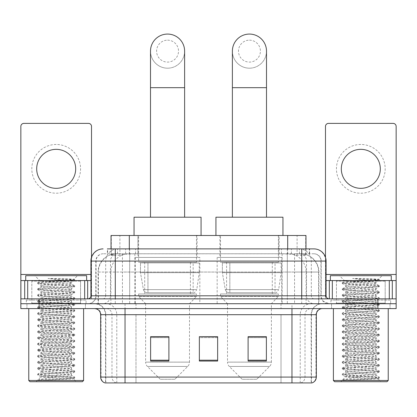 <?xml version="1.0" encoding="UTF-8"?>
<svg xmlns="http://www.w3.org/2000/svg" width="417" height="417" viewBox="0 0 417 417"><rect width="100%" height="100%" fill="white"/><g stroke="black" fill="none" stroke-linecap="round" stroke-linejoin="round"><path stroke-width="0.31" stroke-dasharray="2.08 1.56" d="M281.73 257.425L217.153 257.425L281.73 257.425L281.73 303.727L217.153 303.727L281.73 303.727M217.153 257.425L217.153 303.727M199.847 257.425L135.27 257.425L199.847 257.425L199.847 303.727L135.27 303.727L199.847 303.727M135.27 257.425L135.27 303.727M300.188 253.765L294.256 253.765L303.357 253.989C305.651 254.672 306.427 255.11 305.692 255.293L297.097 255.293L292.197 254.245L282.116 253.791L134.884 253.791L124.803 254.245L119.903 255.293L111.308 255.293L111.031 255.173L111.031 248.892M305.969 235.49L111.031 235.49M302.315 253.844A18.275 18.275 0 0 1 318.948 272.046L318.948 303.727L98.052 303.727L318.948 303.727M111.031 255.173L114.685 253.844L122.744 253.765L116.812 253.765M114.685 253.844A18.275 18.275 0 0 0 98.052 272.046L98.422 272.046L98.422 303.727M197.105 235.49L138.011 235.49L197.105 235.49L197.105 257.425L138.011 257.425L197.105 257.425M138.011 235.49L138.011 257.425M278.989 235.49L219.895 235.49L278.989 235.49L278.989 257.425L219.895 257.425L278.989 257.425M219.895 235.49L219.895 257.425M305.969 248.892L305.969 255.173L305.692 255.293L305.692 235.49M122.744 253.765L294.256 253.765M115.285 248.892L309.633 248.892L107.643 248.892L107.643 253.765L309.633 253.765L107.367 253.765L107.367 248.892L117.677 248.892A12.187 11.999 -90 0 0 105.678 261.078L105.678 295.804L90.916 295.804M313.902 253.765L103.098 253.765L313.902 253.765A7.313 7.313 0 0 1 321.21 261.078L321.21 295.804L105.678 295.804A3.044 3.002 90 0 1 102.681 298.853L329.133 298.853L102.681 298.853M90.916 261.078L321.21 261.078L95.79 261.078L96.082 261.078L96.082 295.804L95.79 295.804A7.918 7.918 0 0 1 87.867 303.727L329.133 303.727L87.867 303.727M385.183 280.573L336.441 280.573L385.183 280.573L385.183 298.853L336.441 298.853L385.183 298.853L385.183 303.727L336.441 303.727L385.183 303.727L385.183 300.073L336.441 300.073L385.183 300.073M336.441 280.573L336.441 300.073M80.559 280.573L31.817 280.573L80.559 280.573L80.559 298.853L31.817 298.853L80.559 298.853L80.559 303.727L31.817 303.727L80.559 303.727L80.559 300.073L31.817 300.073L80.559 300.073M31.817 280.573L31.817 300.073M377.875 308.601L20.85 308.601L20.85 298.853L91.521 298.853L91.521 274.48L91.521 298.853L20.85 298.853L396.15 298.853L396.15 303.727L377.875 303.727L396.15 303.727L396.15 308.601L377.875 308.601L377.875 303.727L39.125 303.727L377.875 303.727L377.875 298.853M20.85 303.727L39.125 303.727L20.85 303.727M287.318 248.892L287.318 261.078L325.713 261.078A12.187 11.999 90 0 0 313.714 248.892L117.677 248.892M107.367 253.765L107.643 253.765M85.433 303.727L85.433 308.601L26.943 308.601L85.433 308.601L26.943 308.601L85.433 308.601L85.433 303.727L26.943 303.727L26.943 308.601L26.943 303.727L85.433 303.727M390.057 303.727L390.057 308.601L331.567 308.601L390.057 308.601L331.567 308.601L390.057 308.601L390.057 303.727L331.567 303.727L331.567 308.601L331.567 303.727L390.057 303.727M86.038 300.073L26.334 300.073L86.038 300.073L86.038 303.727L26.334 303.727L86.038 303.727M26.334 300.073L26.334 303.727M390.666 300.073L330.962 300.073L390.666 300.073L390.666 303.727L330.962 303.727L390.666 303.727M330.962 300.073L330.962 303.727M311.165 382.931L291.968 382.931L311.463 382.931L311.165 382.931L311.165 314.694L311.463 314.694A10.967 10.967 0 0 1 322.43 303.727L94.57 303.727L322.43 303.727M105.537 382.931L125.032 382.931L105.537 382.931L105.537 314.694L316.336 314.694M291.968 308.601L94.57 308.601L291.968 308.601M105.048 382.931L311.952 382.931M336.441 303.727L385.183 303.727L336.441 303.727M31.817 303.727L80.559 303.727L31.817 303.727M266.38 360.21L266.38 336.686L266.38 361.054L248.099 361.054L248.099 336.811L248.099 361.054L266.38 361.054L266.38 336.931L266.38 361.054L266.38 337.655L248.099 337.655L248.099 361.054L248.099 336.686L266.38 336.686L248.099 336.686L266.38 336.686L266.38 360.21L248.099 360.21M168.901 360.21L168.901 336.686L168.901 361.054L150.62 361.054L150.62 336.811L150.62 361.054L168.901 361.054L168.901 336.931L168.901 361.054L168.901 337.655L150.62 337.655L150.62 361.054L150.62 336.686L168.901 336.686L150.62 336.686L168.901 336.686L168.901 360.21L150.62 360.21M217.638 360.21L217.638 336.686L217.638 361.054L199.362 361.054L199.362 336.811L199.362 361.054L217.638 361.054L217.638 336.931L217.638 361.054L217.638 337.655L199.362 337.655L199.362 336.686L199.362 361.054L199.362 336.811L199.362 361.054L199.362 337.655L217.638 337.655L217.638 336.811L217.638 360.21L199.362 360.21L199.362 361.054L217.638 361.054L217.638 336.811L199.362 336.811L199.362 360.21M217.638 336.686L199.362 336.686L217.638 336.686M125.032 303.727L125.032 382.931L291.968 382.931L291.968 314.694L105.537 314.694C104.886 308.033 101.232 304.379 94.57 303.727M168.901 337.655L168.901 336.931L168.901 337.655L150.62 337.655L150.62 361.054L168.901 361.054L168.901 337.655M266.38 337.655L266.38 336.931L266.38 337.655L248.099 337.655L248.099 361.054L266.38 361.054L266.38 337.655M168.901 336.811L150.62 336.811M266.38 336.811L248.099 336.811M56.186 144.47A24.368 24.368 0 0 0 31.817 168.838A24.368 24.368 0 0 0 56.186 193.207A24.368 24.368 0 0 0 80.559 168.838A24.368 24.368 0 0 0 56.186 144.47M56.186 188.333A19.495 19.495 0 0 1 36.691 168.838A19.495 19.495 0 0 1 56.186 149.343A19.495 19.495 0 0 1 75.68 168.838A19.495 19.495 0 0 1 56.186 188.333M31.817 298.853L80.559 298.853L31.817 298.853M20.85 298.853L20.85 126.434A3.044 3.044 0 0 1 23.894 123.385L88.477 123.385A3.044 3.044 0 0 1 91.521 126.434L91.521 274.48L20.85 274.48M91.521 257.273L91.521 274.48L90.916 274.48M90.916 280.573L20.85 280.573M83.603 308.601L28.768 308.601L83.603 308.601M81.164 303.727L31.207 303.727L81.164 303.727A0.61 0.61 0 0 1 80.559 303.117L31.817 303.117L80.559 303.117L80.559 281.183A0.61 0.61 0 0 1 81.164 280.573L31.207 280.573L81.164 280.573M31.207 303.727A0.61 0.61 0 0 0 31.817 303.117L31.817 281.183A0.61 0.61 0 0 0 31.207 280.573M86.647 280.573L25.724 280.573L86.647 280.573M37.791 380.127C40.663 379.105 46.798 378 56.186 376.806L40.955 376.806C39.599 377.494 74.054 378.136 73.34 378.74C74.471 379.22 55.461 379.694 44.51 380.127L37.791 380.127L46.923 379.22L72.235 377.693L74.648 377.109L65.453 376.17L40.141 374.648L37.728 374.065L46.923 373.126L72.235 371.604L74.716 371.094L65.453 370.077L40.141 368.555L37.728 367.971L46.923 367.033L72.235 365.511L74.716 365L65.453 363.989L40.141 362.462L37.728 361.878L46.923 360.94L72.235 359.418L74.716 358.912L65.453 357.895L40.141 356.373L37.728 355.784L46.923 354.846L72.235 353.324L74.716 352.818L65.453 351.802L40.141 350.28L37.655 349.769L46.923 348.758L72.235 347.231L74.716 346.725L65.453 345.709L40.141 344.187L37.655 343.676L46.923 342.665L72.235 341.137L74.716 340.632L65.453 339.615L40.141 338.093L37.655 337.588L46.923 336.571L72.235 335.049L74.716 334.538L65.453 333.522L40.141 332L37.655 331.494L46.923 330.478L72.235 328.956L74.716 328.445L65.453 327.434L40.141 325.906L37.655 325.401L46.923 324.384L72.235 322.862L74.716 322.357L65.453 321.34L40.141 319.818L37.655 319.307L46.923 318.291L72.235 316.769L74.716 316.263L65.453 315.247L40.141 313.725L37.655 313.214L46.923 312.203L72.235 310.675L74.716 310.17L65.453 309.153L40.141 307.631L37.655 307.12L46.923 306.109L72.235 304.582L74.716 304.076L65.453 303.06L40.141 301.538L37.655 301.032L46.923 300.016L72.235 298.494L74.716 297.983L65.453 296.967L40.141 295.444L37.655 294.939L46.923 293.922L72.235 292.4L74.716 291.89L65.453 290.878L40.141 289.351L37.655 288.845L46.923 287.829L72.235 286.307L74.716 285.801L65.453 284.785L40.141 283.263L37.655 282.752L40.355 281.194C38.948 280.511 74.685 279.87 73.95 279.265L61.878 278.493L47.981 278.493C57.03 279.51 63.973 280.61 68.81 281.793L47.548 281.793L40.355 281.194L34.861 275.7L77.51 275.7L34.861 275.7M37.728 282.674L46.923 281.736L72.235 280.214L74.716 279.708L73.929 279.213L77.51 275.7M44.51 380.127L65.453 378.964L74.648 378.026L73.319 378.798L76.29 381.711L36.081 381.711L40.955 376.806C40.022 375.795 72.35 374.774 71.416 373.762C72.35 372.746 40.022 371.729 40.955 370.713C40.022 369.702 72.35 368.68 71.416 367.669C72.35 366.652 40.022 365.636 40.955 364.62C40.022 363.608 72.35 362.587 71.416 361.575C72.35 360.559 40.022 359.543 40.955 358.531C40.022 357.515 72.35 356.499 71.416 355.482C72.35 354.471 40.022 353.449 40.955 352.438C40.022 351.422 72.35 350.405 71.416 349.389C72.35 348.377 40.022 347.356 40.955 346.345C40.022 345.328 72.35 344.312 71.416 343.295C72.35 342.284 40.022 341.262 40.955 340.251C40.022 339.24 72.35 338.218 71.416 337.207C72.35 336.191 40.022 335.174 40.955 334.158C40.022 333.147 72.35 332.125 71.416 331.114C72.35 330.097 40.022 329.081 40.955 328.064C40.022 327.053 72.35 326.031 71.416 325.02C72.35 324.004 40.022 322.987 40.955 321.976C40.022 320.96 72.35 319.943 71.416 318.927C72.35 317.916 40.022 316.894 40.955 315.883C40.022 314.866 72.35 313.85 71.416 312.833C72.35 311.822 40.022 310.801 40.955 309.789C40.022 308.773 72.35 307.756 71.416 306.74C72.35 305.729 40.022 304.712 40.955 303.696C40.022 302.685 72.35 301.663 71.416 300.652C72.35 299.635 40.022 298.619 40.955 297.602C40.022 296.591 72.35 295.57 71.416 294.558C72.35 293.542 40.022 292.526 40.955 291.509C40.022 290.498 72.35 289.476 71.416 288.465L71.416 289.987L74.648 291.817M74.648 378.026L72.235 377.442L46.923 375.92L37.655 374.904L40.141 374.393L65.453 372.871L74.716 371.855L72.235 371.349L46.923 369.827L37.655 368.81L40.141 368.305L65.453 366.778L74.716 365.761L72.235 365.256L46.923 363.733L37.655 362.717L40.141 362.211L65.453 360.684L74.716 359.673L72.235 359.162L46.923 357.64L37.655 356.624L40.141 356.118L65.453 354.596L74.716 353.58L72.235 353.069L46.923 351.547L37.655 350.53L40.141 350.025L65.453 348.503L74.716 347.486L72.235 346.98L46.923 345.453L37.655 344.442L40.141 343.931L65.453 342.409L74.716 341.393L72.235 340.887L46.923 339.365L37.655 338.349L40.141 337.838L65.453 336.316L74.716 335.299L72.235 334.794L46.923 333.272L37.655 332.255L40.141 331.75L65.453 330.222L74.648 329.284L72.235 328.7L46.923 327.178L37.655 326.162L40.141 325.656L65.453 324.129L74.716 323.118L72.235 322.607L46.923 321.085L37.728 320.147L40.141 319.563L65.453 318.041L74.716 317.024L72.235 316.513L46.923 314.991L37.655 313.975L40.141 313.469L65.453 311.947L74.716 310.931L72.235 310.425L46.923 308.898L37.655 307.887L40.141 307.376L65.453 305.854L74.716 304.837L72.235 304.332L46.923 302.81L37.655 301.793L40.141 301.282L65.453 299.76L74.716 298.744L72.235 298.238L46.923 296.716L37.655 295.7L40.141 295.194L65.453 293.667L74.648 292.729L71.416 294.558L71.416 296.08C72.35 295.064 40.022 294.048 40.955 293.036C40.022 292.02 72.35 291.003 71.416 289.987C72.35 288.976 40.022 287.954 40.955 286.943L37.728 288.767M74.648 292.729L72.235 292.145L46.923 290.623L37.655 289.606L40.141 289.101L65.453 287.574L74.648 286.635L71.416 288.465C72.35 287.449 40.022 286.432 40.955 285.421L40.955 286.943C40.022 285.926 72.35 284.91 71.416 283.894L74.648 285.723M74.648 286.635L72.235 286.052L46.923 284.53L37.728 283.591L40.955 285.421C40.022 284.404 72.35 283.388 71.416 282.372L71.416 283.894C72.026 283.206 56.827 282.471 47.548 281.793M74.648 298.822L71.416 300.652L71.416 302.174C72.35 301.157 40.022 300.141 40.955 299.125C40.022 298.113 72.35 297.092 71.416 296.08L74.648 297.905M37.728 289.685L41.038 291.608L40.955 293.036L37.728 294.861M74.648 304.916L71.416 306.74L71.416 308.267C72.35 307.251 40.022 306.234 40.955 305.218C40.022 304.207 72.35 303.185 71.416 302.174L74.648 303.998M37.728 295.778L41.038 297.696L40.955 299.125L37.728 300.954M74.648 311.009L71.416 312.833L71.416 314.355C72.35 313.344 40.022 312.328 40.955 311.311C40.022 310.3 72.35 309.278 71.416 308.267L74.648 310.092M37.728 301.872L41.038 303.79L40.955 305.218L37.728 307.048M74.648 317.102L71.416 318.927L71.416 320.449C72.35 319.438 40.022 318.416 40.955 317.405C40.022 316.388 72.35 315.372 71.416 314.355L74.648 316.185M37.728 307.96L41.038 309.883L40.955 311.311L37.728 313.141M74.648 323.191L71.416 325.02L71.416 326.542C72.35 325.531 40.022 324.509 40.955 323.498C40.022 322.482 72.35 321.465 71.416 320.449L74.648 322.278M37.728 314.053L41.038 315.977L40.955 317.405L37.728 319.229M74.648 329.284L71.416 331.114L71.416 332.636C72.35 331.619 40.022 330.603 40.955 329.592C40.022 328.575 72.35 327.559 71.416 326.542L74.648 328.372M37.728 320.147L41.038 322.07L40.955 323.498L37.728 325.323M74.648 335.377L71.416 337.207L71.416 338.729C72.35 337.713 40.022 336.696 40.955 335.68C40.022 334.669 72.35 333.647 71.416 332.636L74.648 334.46M37.728 326.24L41.038 328.163L40.955 329.592L37.728 331.416M74.648 341.471L71.416 343.295L71.416 344.823C72.35 343.806 40.022 342.79 40.955 341.773C40.022 340.762 72.35 339.74 71.416 338.729L74.648 340.553M37.728 332.333L41.038 334.252L40.955 335.68L37.728 337.509M74.648 347.564L71.416 349.389L71.416 350.911C72.35 349.899 40.022 348.883 40.955 347.867C40.022 346.855 72.35 345.834 71.416 344.823L74.648 346.647M37.728 338.427L41.038 340.345L40.955 341.773L37.728 343.603M74.648 353.658L71.416 355.482L71.416 357.004C72.35 355.993 40.022 354.971 40.955 353.96C40.022 352.944 72.35 351.927 71.416 350.911L74.648 352.74M37.728 344.515L41.038 346.438L40.955 347.867L37.728 349.691M74.648 359.746L71.416 361.575L71.416 363.098C72.35 362.086 40.022 361.065 40.955 360.053C40.022 359.037 72.35 358.021 71.416 357.004L74.648 358.834M37.728 350.608L41.038 352.532L40.955 353.96L37.728 355.784M74.648 365.839L71.416 367.669L71.416 369.191C72.35 368.175 40.022 367.158 40.955 366.147C40.022 365.13 72.35 364.114 71.416 363.098L74.648 364.927M37.728 356.702L41.038 358.625L40.955 360.053L37.728 361.878M74.648 371.933L71.416 373.762L71.416 375.284C72.35 374.268 40.022 373.251 40.955 372.235C40.022 371.224 72.35 370.202 71.416 369.191L74.648 371.015M37.728 362.795L41.038 364.719L40.955 366.147L37.728 367.971M56.186 376.806C65.438 376.296 70.515 375.79 71.416 375.284L74.648 377.109M37.728 368.889L41.038 370.807L40.955 372.235L37.728 374.065M37.728 283.591L40.141 283.007L65.453 281.485L74.648 280.547L71.333 282.465L68.81 281.793M36.081 381.711L76.29 381.711M40.955 376.806L37.728 374.982M25.724 275.7L86.647 275.7M28.768 380.492L83.603 380.492M29.988 381.711L82.384 381.711M74.648 279.63L61.878 278.493M74.648 280.547L72.235 279.958L47.981 278.493M167.556 68.19A17.061 17.061 0 0 0 184.616 51.129A17.061 17.061 0 0 1 167.556 68.19A17.061 17.061 0 0 0 184.616 51.129A17.061 17.061 0 0 0 167.556 34.069A17.061 17.061 0 0 0 150.501 51.129A17.061 17.061 0 0 0 167.556 68.19A17.061 17.061 0 0 1 150.501 51.129M167.556 40.162A10.967 10.967 0 0 1 178.523 51.129A10.967 10.967 0 0 1 167.556 62.097A10.967 10.967 0 0 1 156.594 51.129A10.967 10.967 0 0 1 167.556 40.162M150.501 217.21L184.616 217.21L150.501 217.21M174.869 379.272L160.248 379.272L147.41 366.434L187.707 366.434L147.41 366.434A6.093 6.093 0 0 1 145.627 362.128L189.49 362.128A6.093 6.093 0 0 1 187.707 366.434L174.869 379.272L160.248 379.272M189.49 303.727L145.627 303.727L145.627 362.128L189.49 362.128L189.49 303.727L196.496 296.414L138.621 296.414L196.496 296.414L196.496 293.98L138.621 293.98L138.621 296.414L145.627 303.727L189.49 303.727M144.709 262.298L190.407 262.298L144.709 262.298L144.709 293.98L190.407 293.98L144.709 293.98M190.407 262.298L190.407 293.98M138.621 235.49L196.496 235.49L138.621 235.49L138.621 262.298L196.496 262.298L138.621 262.298M196.496 235.49L196.496 262.298M201.067 235.49L134.05 235.49L201.067 235.49M134.05 217.21L201.067 217.21M138.621 293.98L196.496 293.98M199.237 262.908L140.482 262.908L199.237 262.908L199.237 272.655L140.482 272.655L140.482 262.908L140.482 272.655L143.417 289.633C144.141 291.723 145.653 292.765 147.952 292.76L193.149 292.76L147.957 292.76L147.957 262.908L147.952 292.76C145.663 292.77 144.152 291.728 143.417 289.633L140.482 272.655L199.237 272.655L196.772 289.633L143.417 289.633L196.772 289.633C195.229 292.26 194.025 293.302 193.154 292.76L193.149 262.908L147.957 262.908L193.149 262.908M249.444 68.19A17.061 17.061 0 0 0 266.499 51.129A17.061 17.061 0 0 1 249.444 68.19A17.061 17.061 0 0 0 266.499 51.129A17.061 17.061 0 0 0 249.444 34.069A17.061 17.061 0 0 0 232.384 51.129A17.061 17.061 0 0 0 249.444 68.19A17.061 17.061 0 0 1 232.384 51.129M249.444 40.162A10.967 10.967 0 0 1 260.406 51.129A10.967 10.967 0 0 1 249.444 62.097A10.967 10.967 0 0 1 238.477 51.129A10.967 10.967 0 0 1 249.444 40.162M232.384 217.21L266.499 217.21L232.384 217.21M256.752 379.272L242.131 379.272L229.293 366.434L269.591 366.434L229.293 366.434A6.093 6.093 0 0 1 227.51 362.128L271.373 362.128A6.093 6.093 0 0 1 269.591 366.434L256.752 379.272L242.131 379.272M271.373 303.727L227.51 303.727L227.51 362.128L271.373 362.128L271.373 303.727L278.379 296.414L220.504 296.414L278.379 296.414L278.379 293.98L220.504 293.98L220.504 296.414L227.51 303.727L271.373 303.727M226.593 262.298L272.291 262.298L226.593 262.298L226.593 293.98L272.291 293.98L226.593 293.98M272.291 262.298L272.291 293.98M220.504 235.49L278.379 235.49L220.504 235.49L220.504 262.298L278.379 262.298L220.504 262.298M278.379 235.49L278.379 262.298M282.95 235.49L215.933 235.49L282.95 235.49M215.933 217.21L282.95 217.21M220.504 293.98L278.379 293.98M281.121 262.908L222.365 262.908L281.121 262.908L281.121 272.655L222.365 272.655L222.365 262.908L222.365 272.655L225.3 289.633C226.024 291.723 227.541 292.765 229.84 292.76L275.032 292.76L229.84 292.76L229.84 262.908L229.84 292.76C227.546 292.77 226.035 291.728 225.3 289.633L222.365 272.655L281.121 272.655L278.655 289.633L225.3 289.633L278.655 289.633C277.112 292.26 275.908 293.302 275.038 292.76L275.032 262.908L229.84 262.908L275.032 262.908M360.814 144.47A24.368 24.368 0 0 0 336.441 168.838A24.368 24.368 0 0 0 360.814 193.207A24.368 24.368 0 0 0 385.183 168.838A24.368 24.368 0 0 0 360.814 144.47M360.814 188.333A19.495 19.495 0 0 1 341.32 168.838A19.495 19.495 0 0 1 360.814 149.343A19.495 19.495 0 0 1 380.309 168.838A19.495 19.495 0 0 1 360.814 188.333M336.441 298.853L385.183 298.853L336.441 298.853M396.15 274.48L396.15 280.573L325.479 280.573L325.479 298.853L396.15 298.853L325.479 298.853L325.479 126.434A3.044 3.044 0 0 1 328.523 123.385L393.106 123.385A3.044 3.044 0 0 1 396.15 126.434L396.15 274.48L325.479 274.48L325.479 280.573L326.084 280.573M325.479 257.273L325.479 274.48L326.084 274.48M388.232 308.601L333.397 308.601L388.232 308.601M385.793 303.727L335.836 303.727L385.793 303.727A0.61 0.61 0 0 1 385.183 303.117L336.441 303.117L385.183 303.117L385.183 281.183A0.61 0.61 0 0 1 385.793 280.573L335.836 280.573L385.793 280.573M335.836 303.727A0.61 0.61 0 0 0 336.441 303.117L336.441 281.183A0.61 0.61 0 0 0 335.836 280.573M391.276 280.573L330.353 280.573L391.276 280.573M342.42 380.127C345.292 379.105 351.422 378 360.814 376.806L345.584 376.806C344.228 377.494 378.683 378.136 377.969 378.74C379.1 379.22 360.09 379.694 349.133 380.127L342.42 380.127L351.547 379.22L376.859 377.693L379.272 377.109L370.077 376.17L344.765 374.648L342.352 374.065L351.547 373.126L376.859 371.604L379.345 371.094L370.077 370.077L344.765 368.555L342.352 367.971L351.547 367.033L376.859 365.511L379.345 365L370.077 363.989L344.765 362.462L342.352 361.878L351.547 360.94L376.859 359.418L379.345 358.912L370.077 357.895L344.765 356.373L342.352 355.784L351.547 354.846L376.859 353.324L379.345 352.818L370.077 351.802L344.765 350.28L342.352 349.691L351.547 348.758L376.859 347.231L379.345 346.725L370.077 345.709L344.765 344.187L342.284 343.676L351.547 342.665L376.859 341.137L379.345 340.632L370.077 339.615L344.765 338.093L342.284 337.588L351.547 336.571L376.859 335.049L379.345 334.538L370.077 333.522L344.765 332L342.284 331.494L351.547 330.478L376.859 328.956L379.345 328.445L370.077 327.434L344.765 325.906L342.284 325.401L351.547 324.384L376.859 322.862L379.345 322.357L370.077 321.34L344.765 319.818L342.284 319.307L351.547 318.291L376.859 316.769L379.345 316.263L370.077 315.247L344.765 313.725L342.284 313.214L351.547 312.203L376.859 310.675L379.345 310.17L370.077 309.153L344.765 307.631L342.284 307.12L351.547 306.109L376.859 304.582L379.345 304.076L370.077 303.06L344.765 301.538L342.284 301.032L351.547 300.016L376.859 298.494L379.345 297.983L370.077 296.967L344.765 295.444L342.284 294.939L351.547 293.922L376.859 292.4L379.345 291.89L370.077 290.878L344.765 289.351L342.284 288.845L351.547 287.829L376.859 286.307L379.345 285.801L370.077 284.785L344.765 283.263L342.284 282.752L344.984 281.194C343.577 280.511 379.314 279.87 378.573 279.265L366.507 278.493L352.61 278.493C361.659 279.51 368.602 280.61 373.439 281.793L352.177 281.793L344.984 281.194L339.49 275.7L382.139 275.7L339.49 275.7M342.352 282.674L351.547 281.736L376.859 280.214L379.345 279.708L378.553 279.213L382.139 275.7M377.943 378.798L380.919 381.711L340.71 381.711L345.584 376.806C344.651 375.795 376.978 374.774 376.045 373.762C376.978 372.746 344.651 371.729 345.584 370.713C344.651 369.702 376.978 368.68 376.045 367.669C376.978 366.652 344.651 365.636 345.584 364.62C344.651 363.608 376.978 362.587 376.045 361.575C376.978 360.559 344.651 359.543 345.584 358.531C344.651 357.515 376.978 356.499 376.045 355.482C376.978 354.471 344.651 353.449 345.584 352.438C344.651 351.422 376.978 350.405 376.045 349.389C376.978 348.377 344.651 347.356 345.584 346.345C344.651 345.328 376.978 344.312 376.045 343.295C376.978 342.284 344.651 341.262 345.584 340.251C344.651 339.24 376.978 338.218 376.045 337.207C376.978 336.191 344.651 335.174 345.584 334.158C344.651 333.147 376.978 332.125 376.045 331.114C376.978 330.097 344.651 329.081 345.584 328.064C344.651 327.053 376.978 326.031 376.045 325.02C376.978 324.004 344.651 322.987 345.584 321.976C344.651 320.96 376.978 319.943 376.045 318.927C376.978 317.916 344.651 316.894 345.584 315.883C344.651 314.866 376.978 313.85 376.045 312.833C376.978 311.822 344.651 310.801 345.584 309.789C344.651 308.773 376.978 307.756 376.045 306.74C376.978 305.729 344.651 304.712 345.584 303.696C344.651 302.685 376.978 301.663 376.045 300.652C376.978 299.635 344.651 298.619 345.584 297.602C344.651 296.591 376.978 295.57 376.045 294.558C376.978 293.542 344.651 292.526 345.584 291.509C344.651 290.498 376.978 289.476 376.045 288.465L376.045 289.987L379.272 291.817M349.133 380.127L370.077 378.964L379.345 377.948L376.859 377.442L351.547 375.92L342.284 374.904L344.765 374.393L370.077 372.871L379.345 371.855L376.859 371.349L351.547 369.827L342.284 368.81L344.765 368.305L370.077 366.778L379.345 365.761L376.859 365.256L351.547 363.733L342.284 362.717L344.765 362.211L370.077 360.684L379.345 359.673L376.859 359.162L351.547 357.64L342.284 356.624L344.765 356.118L370.077 354.596L379.345 353.58L376.859 353.069L351.547 351.547L342.284 350.53L344.765 350.025L370.077 348.503L379.345 347.486L376.859 346.98L351.547 345.453L342.284 344.442L344.765 343.931L370.077 342.409L379.345 341.393L376.859 340.887L351.547 339.365L342.284 338.349L344.765 337.838L370.077 336.316L379.345 335.299L376.859 334.794L351.547 333.272L342.284 332.255L344.765 331.75L370.077 330.222L379.345 329.211L376.859 328.7L351.547 327.178L342.284 326.162L344.765 325.656L370.077 324.129L379.345 323.118L376.859 322.607L351.547 321.085L342.284 320.068L344.765 319.563L370.077 318.041L379.345 317.024L376.859 316.513L351.547 314.991L342.284 313.975L344.765 313.469L370.077 311.947L379.345 310.931L376.859 310.425L351.547 308.898L342.284 307.887L344.765 307.376L370.077 305.854L379.345 304.837L376.859 304.332L351.547 302.81L342.284 301.793L344.765 301.282L370.077 299.76L379.345 298.744L376.859 298.238L351.547 296.716L342.284 295.7L344.765 295.194L370.077 293.667L379.272 292.729L376.045 294.558L376.045 296.08C376.978 295.064 344.651 294.048 345.584 293.036C344.651 292.02 376.978 291.003 376.045 289.987C376.978 288.976 344.651 287.954 345.584 286.943L342.352 288.767M379.272 292.729L376.859 292.145L351.547 290.623L342.284 289.606L344.765 289.101L370.077 287.574L379.272 286.635L376.045 288.465C376.978 287.449 344.651 286.432 345.584 285.421L345.584 286.943C344.651 285.926 376.978 284.91 376.045 283.894L379.272 285.723M379.272 286.635L376.859 286.052L351.547 284.53L342.352 283.591L345.584 285.421C344.651 284.404 376.978 283.388 376.045 282.372L376.045 283.894C376.655 283.206 361.45 282.471 352.177 281.793M379.272 298.822L376.045 300.652L376.045 302.174C376.978 301.157 344.651 300.141 345.584 299.125C344.651 298.113 376.978 297.092 376.045 296.08L379.272 297.905M342.352 289.685L345.667 291.608L345.584 293.036L342.352 294.861M379.272 304.916L376.045 306.74L376.045 308.267C376.978 307.251 344.651 306.234 345.584 305.218C344.651 304.207 376.978 303.185 376.045 302.174L379.272 303.998M342.352 295.778L345.667 297.696L345.584 299.125L342.352 300.954M379.272 311.009L376.045 312.833L376.045 314.355C376.978 313.344 344.651 312.328 345.584 311.311C344.651 310.3 376.978 309.278 376.045 308.267L379.272 310.092M342.352 301.872L345.667 303.79L345.584 305.218L342.352 307.048M379.272 317.102L376.045 318.927L376.045 320.449C376.978 319.438 344.651 318.416 345.584 317.405C344.651 316.388 376.978 315.372 376.045 314.355L379.272 316.185M342.352 307.96L345.667 309.883L345.584 311.311L342.352 313.141M379.272 323.191L376.045 325.02L376.045 326.542C376.978 325.531 344.651 324.509 345.584 323.498C344.651 322.482 376.978 321.465 376.045 320.449L379.272 322.278M342.352 314.053L345.667 315.977L345.584 317.405L342.352 319.229M379.272 329.284L376.045 331.114L376.045 332.636C376.978 331.619 344.651 330.603 345.584 329.592C344.651 328.575 376.978 327.559 376.045 326.542L379.272 328.372M342.352 320.147L345.667 322.07L345.584 323.498L342.352 325.323M379.272 335.377L376.045 337.207L376.045 338.729C376.978 337.713 344.651 336.696 345.584 335.68C344.651 334.669 376.978 333.647 376.045 332.636L379.272 334.46M342.352 326.24L345.667 328.163L345.584 329.592L342.352 331.416M379.272 341.471L376.045 343.295L376.045 344.823C376.978 343.806 344.651 342.79 345.584 341.773C344.651 340.762 376.978 339.74 376.045 338.729L379.272 340.553M342.352 332.333L345.667 334.252L345.584 335.68L342.352 337.509M379.272 347.564L376.045 349.389L376.045 350.911C376.978 349.899 344.651 348.883 345.584 347.867C344.651 346.855 376.978 345.834 376.045 344.823L379.272 346.647M342.352 338.427L345.667 340.345L345.584 341.773L342.352 343.603M379.272 353.658L376.045 355.482L376.045 357.004C376.978 355.993 344.651 354.971 345.584 353.96C344.651 352.944 376.978 351.927 376.045 350.911L379.272 352.74M342.352 344.515L345.667 346.438L345.584 347.867L342.352 349.691M379.272 359.746L376.045 361.575L376.045 363.098C376.978 362.086 344.651 361.065 345.584 360.053C344.651 359.037 376.978 358.021 376.045 357.004L379.272 358.834M342.352 350.608L345.667 352.532L345.584 353.96L342.352 355.784M379.272 365.839L376.045 367.669L376.045 369.191C376.978 368.175 344.651 367.158 345.584 366.147C344.651 365.13 376.978 364.114 376.045 363.098L379.272 364.927M342.352 356.702L345.667 358.625L345.584 360.053L342.352 361.878M379.272 371.933L376.045 373.762L376.045 375.284C376.978 374.268 344.651 373.251 345.584 372.235C344.651 371.224 376.978 370.202 376.045 369.191L379.272 371.015M342.352 362.795L345.667 364.719L345.584 366.147L342.352 367.971M360.814 376.806C370.061 376.296 375.138 375.79 376.045 375.284L379.272 377.109M342.352 368.889L345.667 370.807L345.584 372.235L342.352 374.065M342.352 283.591L344.765 283.007L370.077 281.485L379.272 280.547L375.962 282.465L373.439 281.793M340.71 381.711L380.919 381.711M345.584 376.806L342.352 374.982M330.353 275.7L391.276 275.7M333.397 380.492L388.232 380.492M334.616 381.711L387.012 381.711M379.272 279.63L366.507 278.493M379.272 280.547L376.859 279.958L352.61 278.493M147.952 292.76L193.154 292.76L147.952 292.76M111.308 255.293L111.308 235.49M113.643 253.989A18.275 17.999 -90 0 0 98.422 272.046L318.948 272.046L294.574 272.046L294.574 303.727M318.578 303.727L318.578 272.046A18.275 17.999 90 0 0 303.357 253.989M122.426 253.765L122.426 272.046L98.052 272.046L98.052 303.727M282.116 253.791L282.116 303.727M292.197 254.245A18.275 17.999 90 0 1 306.114 272.046L306.114 303.727M134.884 253.791L134.884 303.727M124.803 254.245A18.275 17.999 -90 0 0 110.886 272.046L110.886 303.727M294.574 253.765L294.574 272.046L122.426 272.046L122.426 303.727M129.306 253.807L129.306 248.892M119.903 255.293L119.903 235.49M137.902 253.807L137.902 235.49M279.098 253.807L279.098 235.49M297.097 255.293L297.097 235.49M287.694 253.807L287.694 248.892M125.642 253.765L125.642 248.892M103.098 253.765C99.913 253.917 97.656 255.439 96.322 258.332L95.79 261.078L95.79 295.804L301.715 295.804L301.715 253.765M129.682 248.892L129.682 295.804L96.082 295.804A7.918 7.798 90 0 1 88.284 303.727M301.715 303.727L301.715 295.804L321.21 295.804L321.794 298.781L323.357 301.23L329.133 303.727M326.084 295.804L325.713 295.804L325.713 261.078L326.084 261.078M39.125 298.853L39.125 308.601M103.286 248.892A12.187 11.999 -90 0 0 91.287 261.078L91.287 295.804A3.044 3.002 90 0 1 88.284 298.853M299.323 248.892A12.187 11.999 90 0 1 311.322 261.078L311.322 295.804L287.318 295.804L287.318 298.853M328.716 298.853A3.044 3.002 -90 0 1 325.713 295.804L311.322 295.804A3.044 3.002 -90 0 0 314.319 298.853M103.286 253.765A7.313 7.198 -90 0 0 96.082 261.078L287.318 261.078L287.318 295.804L129.682 295.804L129.682 298.853M129.682 253.765L129.682 303.727M117.677 253.765A7.313 7.198 -90 0 0 110.479 261.078L110.479 295.804A7.918 7.798 90 0 1 102.681 303.727M115.285 253.765L115.285 303.727M313.714 253.765A7.313 7.198 90 0 1 320.918 261.078L320.918 295.804A7.918 7.798 -90 0 0 328.716 303.727M299.323 253.765A7.313 7.198 90 0 1 306.521 261.078L306.521 295.804A7.918 7.798 -90 0 0 314.319 303.727M287.318 253.765L287.318 303.727M117.526 253.765L117.526 248.892M135.53 253.765L135.53 248.892M281.47 253.765L281.47 248.892M299.474 253.765L299.474 248.892M309.357 253.765L309.357 248.892M291.358 253.765L291.358 248.892M300.688 382.931A6.093 6 90 0 0 305.009 377.083L135.989 377.083L135.989 314.694L281.011 314.694L281.011 382.931L281.011 314.694L311.165 314.694A10.967 10.8 -90 0 1 321.966 303.727M116.312 382.931A6.093 6 -90 0 1 111.991 377.083L111.991 314.694L135.989 314.694L135.989 382.931L135.989 377.083L100.664 377.083M100.664 314.694L111.991 314.694A6.093 6 90 0 0 105.991 308.601M105.35 382.931A6.093 6 -90 0 1 101.034 377.083L101.034 314.694A6.093 6 90 0 0 95.034 308.601M311.65 382.931A6.093 6 90 0 0 315.966 377.083L305.009 377.083L305.009 314.694A6.093 6 -90 0 1 311.009 308.601M316.336 377.083L315.966 377.083L315.966 314.694A6.093 6 -90 0 1 321.966 308.601M135.989 303.727L135.989 308.601M281.011 303.727L281.011 308.601M300.209 382.931L300.209 314.694A10.967 10.8 -90 0 1 311.009 303.727M311.463 382.931L311.463 314.694L291.968 314.694L291.968 303.727M105.835 382.931L105.835 314.694A10.967 10.8 90 0 0 95.034 303.727M116.791 382.931L116.791 314.694A10.967 10.8 90 0 0 105.991 303.727M91.479 298.853L91.479 280.573M80.559 281.183L31.817 281.183L80.559 281.183M184.616 87.685L150.501 87.685M266.499 87.685L232.384 87.685M325.521 280.573L325.521 298.853M385.183 281.183L336.441 281.183L385.183 281.183M309.633 253.765L309.633 248.892M74.716 377.187L74.716 377.948M37.655 374.143L37.655 374.904M74.716 371.094L74.716 371.855M37.655 368.049L37.655 368.81M74.716 365L74.716 365.761M37.655 361.956L37.655 362.717M74.716 358.912L74.716 359.673M37.655 355.863L37.655 356.624M74.716 352.818L74.716 353.58M37.655 349.769L37.655 350.53M74.716 346.725L74.716 347.486M37.655 343.676L37.655 344.442M74.716 340.632L74.716 341.393M37.655 337.588L37.655 338.349M74.716 334.538L74.716 335.299M37.655 331.494L37.655 332.255M74.716 328.445L74.716 329.211M37.655 325.401L37.655 326.162M74.716 322.357L74.716 323.118M37.655 319.307L37.655 320.068M74.716 316.263L74.716 317.024M37.655 313.214L37.655 313.975M74.716 310.17L74.716 310.931M37.655 307.12L37.655 307.887M74.716 304.076L74.716 304.837M37.655 301.032L37.655 301.793M74.716 297.983L74.716 298.744M37.655 294.939L37.655 295.7M74.716 291.89L74.716 292.656M37.655 288.845L37.655 289.606M74.716 285.801L74.716 286.562M37.655 282.752L37.655 283.513M74.716 279.708L74.716 280.469M379.345 377.187L379.345 377.948M342.284 374.143L342.284 374.904M379.345 371.094L379.345 371.855M342.284 368.049L342.284 368.81M379.345 365L379.345 365.761M342.284 361.956L342.284 362.717M379.345 358.912L379.345 359.673M342.284 355.863L342.284 356.624M379.345 352.818L379.345 353.58M342.284 349.769L342.284 350.53M379.345 346.725L379.345 347.486M342.284 343.676L342.284 344.442M379.345 340.632L379.345 341.393M342.284 337.588L342.284 338.349M379.345 334.538L379.345 335.299M342.284 331.494L342.284 332.255M379.345 328.445L379.345 329.211M342.284 325.401L342.284 326.162M379.345 322.357L379.345 323.118M342.284 319.307L342.284 320.068M379.345 316.263L379.345 317.024M342.284 313.214L342.284 313.975M379.345 310.17L379.345 310.931M342.284 307.12L342.284 307.887M379.345 304.076L379.345 304.837M342.284 301.032L342.284 301.793M379.345 297.983L379.345 298.744M342.284 294.939L342.284 295.7M379.345 291.89L379.345 292.656M342.284 288.845L342.284 289.606M379.345 285.801L379.345 286.562M342.284 282.752L342.284 283.513M379.345 279.708L379.345 280.469M377.948 378.798L379.272 378.026"/><path stroke-width="0.63" d="M111.031 248.892L111.031 235.49L305.969 235.49L305.969 248.892M107.643 248.892L313.714 248.892M107.367 248.892L115.285 248.892L115.285 261.078L90.916 261.078L90.916 295.804A3.044 3.044 0 0 1 87.867 298.853M103.098 248.892A12.187 12.187 0 0 0 90.916 261.078M313.902 248.892A12.187 12.187 0 0 1 326.084 261.078L326.084 295.804C326.266 297.655 327.282 298.671 329.133 298.853M39.125 298.853L20.85 298.853L20.85 303.727L39.125 303.727L20.85 303.727L20.85 308.601L39.125 308.601L39.125 303.727L377.875 303.727L39.125 303.727L39.125 298.853L377.875 298.853L377.875 303.727L396.15 303.727L377.875 303.727L377.875 308.601L39.125 308.601M377.875 308.601L396.15 308.601L396.15 280.573L396.15 298.853L377.875 298.853M316.336 377.083C316.169 380.002 314.705 381.951 311.952 382.931L291.968 382.931L291.968 377.083L316.336 377.083L316.336 314.694A6.093 6.093 0 0 1 322.43 308.601M100.664 377.083L125.032 377.083L125.032 382.931L291.968 382.931L105.048 382.931A6.093 6.093 0 0 1 100.664 377.083L100.664 314.694C100.299 310.993 98.271 308.961 94.57 308.601M266.38 361.054L266.38 336.686L248.099 336.686L248.099 361.054L266.38 361.054M168.901 361.054L168.901 336.686L150.62 336.686L150.62 361.054L168.901 361.054M217.638 361.054L217.638 336.686L199.362 336.686L199.362 361.054L217.638 361.054M199.362 336.686L217.638 336.811L199.362 336.686M168.901 336.811L150.62 336.811M266.38 336.811L248.099 336.811M56.186 149.343A19.495 19.495 0 0 0 36.691 168.838A19.495 19.495 0 0 0 56.186 188.333A19.495 19.495 0 0 0 75.68 168.838A19.495 19.495 0 0 0 56.186 149.343M84.672 298.853L84.672 280.573L27.704 280.573L27.704 298.853M91.521 257.273L91.521 126.434A3.044 3.044 0 0 0 88.477 123.385L23.894 123.385A3.044 3.044 0 0 0 20.85 126.434L20.85 280.573L27.704 280.573M84.672 280.573L90.916 280.573M20.85 298.853L20.85 280.573M82.384 381.711L29.988 381.711L28.768 380.492L83.603 380.492L82.384 381.711M28.768 308.601L28.768 380.492M83.603 308.601L83.603 380.492M86.647 280.573L86.647 275.7L25.724 275.7L25.724 280.573M150.501 217.21L150.501 51.129A17.061 17.061 0 0 1 167.556 34.069A17.061 17.061 0 0 1 184.616 51.129A17.061 17.061 0 0 0 167.556 34.069M184.616 217.21L184.616 51.129M201.067 235.49L201.067 217.21L134.05 217.21L134.05 235.49M232.384 217.21L232.384 51.129A17.061 17.061 0 0 1 249.444 34.069A17.061 17.061 0 0 1 266.499 51.129A17.061 17.061 0 0 0 249.444 34.069M266.499 217.21L266.499 51.129M282.95 235.49L282.95 217.21L215.933 217.21L215.933 235.49M360.814 149.343A19.495 19.495 0 0 0 341.32 168.838A19.495 19.495 0 0 0 360.814 188.333A19.495 19.495 0 0 0 380.309 168.838A19.495 19.495 0 0 0 360.814 149.343M389.296 298.853L389.296 280.573L332.328 280.573L332.328 298.853M389.296 280.573L396.15 280.573L396.15 126.434A3.044 3.044 0 0 0 393.106 123.385L328.523 123.385A3.044 3.044 0 0 0 325.479 126.434L325.479 257.273M326.084 280.573L332.328 280.573M387.012 381.711L334.616 381.711L333.397 380.492L388.232 380.492L387.012 381.711M333.397 308.601L333.397 380.492M388.232 308.601L388.232 380.492M391.276 280.573L391.276 275.7L330.353 275.7L330.353 280.573M129.306 248.892L129.306 235.49M287.694 248.892L287.694 235.49M115.285 298.853L115.285 295.804L326.084 295.804M90.916 295.804L115.285 295.804L115.285 261.078L301.715 261.078L301.715 298.853M326.084 261.078L301.715 261.078L301.715 248.892M291.968 308.601L291.968 314.694L100.664 314.694M316.336 314.694L291.968 314.694L291.968 377.083L125.032 377.083L125.032 308.601M217.638 360.21L199.362 360.21M168.901 360.21L150.62 360.21M266.38 360.21L248.099 360.21M90.916 274.48L20.85 274.48M87.669 280.573L87.669 298.853M20.897 280.573L20.897 298.853M24.702 298.853L24.702 280.573M150.501 87.685L184.616 87.685M232.384 87.685L266.499 87.685M396.15 274.48L326.084 274.48M396.103 298.853L396.103 280.573M392.298 280.573L392.298 298.853M329.331 298.853L329.331 280.573"/></g></svg>
